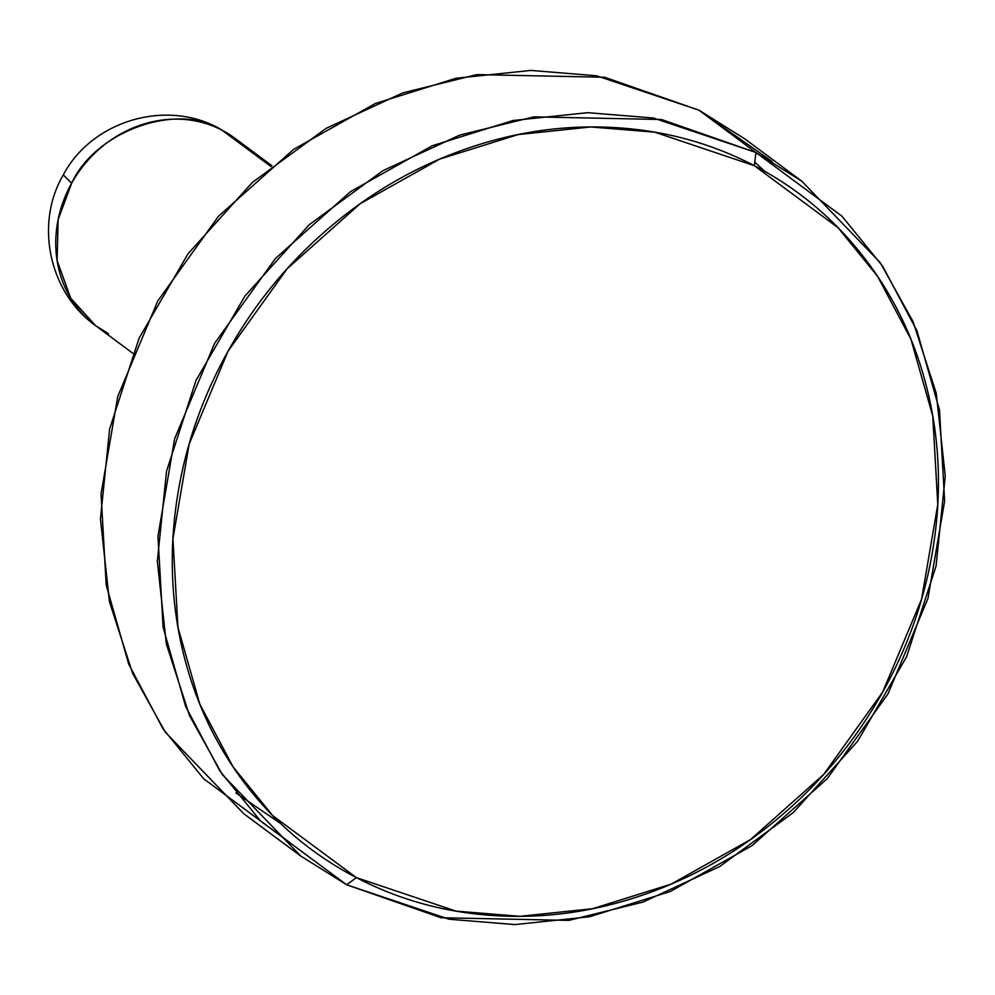 <?xml version="1.0" encoding="UTF-8"?>
<svg xmlns="http://www.w3.org/2000/svg" width="995" height="995" viewBox="0 0 995 995"><rect width="100%" height="100%" fill="white"/><g stroke="black" fill="none" stroke-linecap="round" stroke-linejoin="round"><path stroke-width="1.49" d="M108.343 333.599L95.582 325.614L70.707 298.201L57.113 260.591L58.108 219.671L71.665 183.192L63.282 174.946L71.665 183.192A116.738 105.184 126.6 0 0 90.085 321.211M240.28 142.583A116.738 105.184 126.6 0 0 222.022 130.183L234.783 138.168L271.933 165.767M801.846 181.227L744.944 138.977L699.025 110.221L755.926 152.484L653.479 118.032L587.709 112.671L513.01 120.507L432.203 145.767L350.551 191.612L275.379 258.551L214.646 343.287L174.635 438.807L157.956 536.218L163.105 627.273L185.592 706.338L219.833 770.914L260.578 821.037L346.658 884.779L356.409 877.627L272.717 815.651L233.104 766.921L199.821 704.149L177.943 627.273L172.943 538.755L189.162 444.044L228.054 351.173L287.107 268.799L360.19 203.714L439.579 159.138L518.134 134.586L590.769 126.962L654.71 132.173L754.309 165.667L837.989 227.644L877.615 276.361L910.898 339.146L932.763 416.01L937.775 504.54L921.557 599.251L882.652 692.122L823.611 774.496L750.529 839.581L671.14 884.145L592.572 908.709L519.95 916.32L456.008 911.121L356.409 877.627L346.658 884.779L449.106 919.231L514.875 924.579L589.575 916.756L670.381 891.483L752.033 845.65L827.206 778.699L887.938 693.963L927.949 598.443L944.628 501.032L939.491 409.977L916.992 330.912L882.752 266.337L842.006 216.226L755.926 152.484L754.309 165.667C710.903 143.069 664.1 130.345 613.915 127.534C563.717 124.711 513.942 131.999 464.603 149.387C415.251 166.787 370.09 192.968 329.109 227.93C288.127 262.891 254.446 303.972 228.054 351.173C201.674 398.386 184.61 448.111 176.836 500.373C169.075 552.648 171.215 603.455 183.242 652.819C195.281 702.184 216.301 746.337 246.3 785.291C276.299 824.246 313.002 855.016 356.409 877.627C399.816 900.226 446.606 912.937 496.803 915.761C547.001 918.584 596.764 911.296 646.116 893.896C695.455 876.508 740.628 850.327 781.61 815.365C822.591 780.403 856.272 739.322 882.652 692.122C909.032 644.909 926.109 595.172 933.87 542.909C941.643 490.647 939.504 439.84 927.464 390.475C915.437 341.111 894.418 296.945 864.419 258.003C834.407 219.049 797.704 188.279 754.309 165.667L755.926 152.484L801.846 181.227L880.301 262.73L913.062 321.646L936.245 393.299L945.25 476.07L936.071 565.956L906.594 656.762L857.69 741.163L793.338 812.554L719.596 866.62L642.944 902.104L568.829 920.387L441.046 917.738L346.658 884.779L300.739 856.023L222.283 774.52L189.523 715.604L166.339 643.952L157.334 561.192L166.513 471.294L195.99 380.5L244.894 296.087L309.246 224.696L382.988 170.63L459.64 135.146L533.755 116.863L661.538 119.512L755.926 152.484L699.025 110.221L772.294 161.588M764.944 171.451L754.745 162.135M222.022 130.183L270.976 166.538L222.022 130.183A116.738 105.184 126.6 0 0 71.665 183.192C95.607 130.693 178.304 101.54 222.022 130.183M289.756 842.516L203.676 778.774L162.931 728.663L128.691 664.088L106.204 585.023L101.055 493.968L117.733 396.557L157.745 301.037L218.477 216.301L293.649 149.349L375.302 103.517L456.108 78.244L530.808 70.421L596.577 75.769L699.025 110.221L604.637 77.262L476.854 74.613L402.739 92.896L326.086 128.38L252.344 182.446L187.993 253.837L139.089 338.238L109.624 429.044L100.433 518.93L109.438 601.701L132.621 673.354L165.381 732.27L243.837 813.773L300.739 856.023M235.852 792.94L280.49 823.4M234.783 138.168L219.111 128.355C165.63 98.754 91.689 120.917 63.282 174.946C34.477 223.937 49.141 292.667 95.582 325.614L132.733 353.213"/></g></svg>
